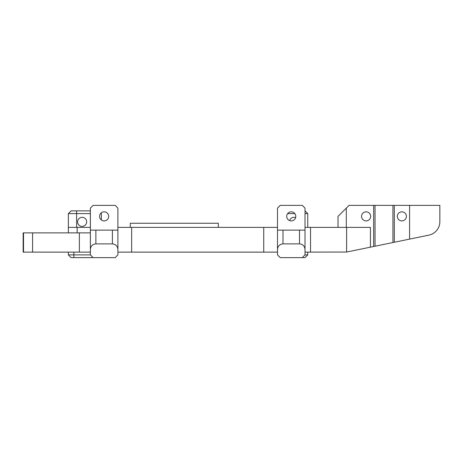 <?xml version="1.0" encoding="UTF-8"?>
<svg xmlns="http://www.w3.org/2000/svg" width="463" height="463" viewBox="0 0 463 463"><rect width="100%" height="100%" fill="white"/><g stroke="black" fill="none" stroke-linecap="round" stroke-linejoin="round"><path stroke-width="0.69" d="M130.271 227.374L130.271 223.247L218.328 223.247L218.328 227.374M401.872 211.822A4.543 4.543 0 0 0 397.335 216.366A4.543 4.543 0 0 0 401.872 220.903A4.543 4.543 0 0 0 406.416 216.366A4.543 4.543 0 0 0 401.872 211.822M366.1 211.822A4.543 4.543 0 0 0 361.562 216.366A4.543 4.543 0 0 0 366.1 220.903A4.543 4.543 0 0 0 370.643 216.366A4.543 4.543 0 0 0 366.1 211.822M104.129 211.822A4.543 4.543 0 0 0 99.591 216.366A4.543 4.543 0 0 0 104.129 220.903A4.543 4.543 0 0 0 108.672 216.366A4.543 4.543 0 0 0 104.129 211.822M291.25 211.822A4.543 4.543 0 0 0 286.713 216.366A4.543 4.543 0 0 0 291.25 220.903A4.543 4.543 0 0 0 295.793 216.366A4.543 4.543 0 0 0 291.25 211.822M82.119 217.326A4.543 4.543 0 0 0 77.576 221.87A4.543 4.543 0 0 0 82.119 226.407A4.543 4.543 0 0 0 86.656 221.87A4.543 4.543 0 0 0 82.119 217.326M295.614 217.622A4.543 4.543 0 0 0 289.641 220.608M68.356 254.893L90.372 254.893L90.372 230.123L117.891 230.123L117.891 254.893L115.137 257.642L71.111 257.642L68.356 254.893L68.356 252.138M90.372 252.138L23.15 252.138L23.15 232.877L90.372 232.877M68.356 232.877L68.356 227.374L77.165 227.374L77.165 232.877M90.372 227.374L77.165 227.374M117.891 227.374L277.493 227.374M305.013 227.374L370.429 227.374L370.429 247.167L373.67 246.501L373.67 205.358L349.038 205.358L346.289 208.107L346.289 227.374M302.258 257.642L280.248 257.642L277.493 254.893L277.493 208.107L280.248 205.358L302.258 205.358L305.013 208.107L305.013 254.893L307.762 254.893L305.013 257.642L302.258 257.642L305.013 254.893M409.581 205.358L394.308 205.358L394.308 242.253L409.581 239.111L409.581 205.358L439.85 205.358L439.85 221.661A13.757 13.757 0 0 1 428.865 235.135L409.581 239.111M370.429 247.167L346.602 252.034L305.013 252.138M277.493 252.138L117.891 252.138M394.308 242.253L375.047 246.218L375.047 205.358L394.308 205.358M392.931 242.537L392.931 205.358L392.931 242.537M373.67 205.358L375.047 205.358L375.047 246.218L373.67 246.501M100.517 213.611L101.38 213.611L101.38 219.977M305.013 213.611L307.762 213.611L307.762 227.374M307.762 252.138L307.762 254.893M68.356 227.374L68.356 213.611L71.111 210.862L90.372 210.862M90.372 213.611L68.356 213.611M294.862 213.611L287.639 213.611M117.891 230.123L117.891 208.107L115.137 205.358L93.121 205.358L90.372 208.107L90.372 230.123M277.493 230.123L282.997 230.123L282.997 243.885L299.509 243.885L299.509 230.123L305.013 230.123M282.997 230.123L299.509 230.123M95.876 230.123L95.876 243.885L112.387 243.885L112.387 230.123M338.036 227.374L338.036 216.366L346.289 208.107L340.785 213.611M305.013 249.389C304.66 246.067 302.825 244.232 299.509 243.885M282.997 243.885C279.681 244.232 277.846 246.067 277.493 249.389M117.891 249.389C117.538 246.067 115.704 244.232 112.387 243.885M95.876 243.885C92.554 244.232 90.719 246.067 90.372 249.389M90.372 254.893L93.121 257.642M101.38 213.611L100.922 213.154M307.762 213.611L305.013 210.862M32.584 252.138L32.584 232.877M23.52 232.877L23.52 252.138M79.364 252.138L79.364 232.877M346.602 252.034L346.602 227.374M310.54 227.374L310.54 252.138M263.736 252.138L263.736 227.374M131.648 227.374L131.648 252.138M76.615 210.862L76.615 227.374M73.86 252.138L73.86 257.642"/></g></svg>
